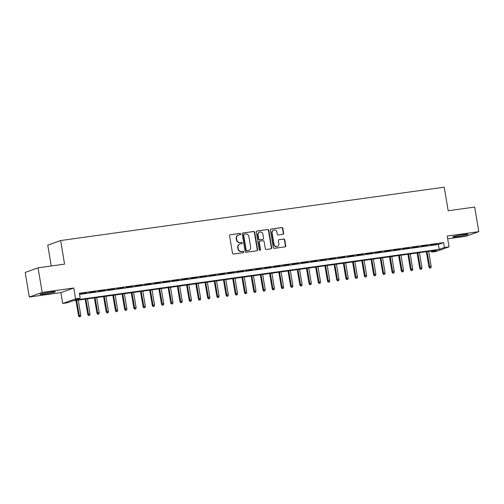 <?xml version="1.0" encoding="UTF-8"?>
<svg xmlns="http://www.w3.org/2000/svg" width="504" height="504" viewBox="0 0 504 504"><rect width="100%" height="100%" fill="white"/><g stroke="black" fill="none" stroke-linecap="round" stroke-linejoin="round"><path stroke-width="0.76" d="M240.698 233.976A0.687 0.636 70.3 0 0 239.948 233.383L230.334 234.725A0.983 0.913 70.3 0 0 229.591 235.815L232.495 253.184A0.983 0.913 70.3 0 0 233.566 254.022L243.18 252.687A0.687 0.636 70.3 0 0 243.703 251.918A0.687 0.636 70.3 0 0 242.953 251.332L241.712 251.509A3.137 2.917 70.3 0 1 238.298 248.819L238.052 247.376A3.137 2.917 70.3 0 1 240.433 243.886L241.681 243.709A0.687 0.636 70.3 0 0 242.197 242.947A0.687 0.636 70.3 0 0 241.454 242.361L240.206 242.531A3.137 2.917 70.3 0 1 236.792 239.847L236.552 238.398A3.137 2.917 70.3 0 1 238.934 234.908L240.175 234.738A0.687 0.636 70.3 0 0 240.698 233.976M240.106 234.744A0.687 0.636 70.3 0 0 239.602 233.509L230.334 234.725M243.111 252.693A0.687 0.636 70.3 0 0 242.607 251.458L241.712 251.509M241.605 243.722A0.687 0.636 70.3 0 0 241.107 242.487L240.206 242.531M463.094 234.656A7.793 0.548 170.5 0 0 452.693 236.912A7.793 0.548 170.5 0 0 457.67 236.603A7.793 0.548 170.5 0 0 468.065 234.341A7.793 0.548 170.5 0 0 463.094 234.656M50.444 292.068A7.793 0.548 170.5 0 0 40.049 294.33A7.793 0.548 170.5 0 0 45.02 294.015A7.793 0.548 170.5 0 0 55.421 291.759A7.793 0.548 170.5 0 0 50.444 292.068M282.927 234.366A0.983 0.913 70.3 0 0 283.67 233.276L282.857 228.407A0.983 0.913 70.3 0 0 281.793 227.562L271.108 229.049A0.983 0.913 70.3 0 0 270.364 230.139L273.275 247.508A0.983 0.913 70.3 0 0 274.34 248.346L285.018 246.859A0.983 0.913 70.3 0 0 285.762 245.769L284.779 239.885A0.983 0.913 70.3 0 0 283.714 239.047L279.14 239.683A0.983 0.913 70.3 0 0 278.397 240.773L278.882 243.69A2.621 2.438 70.3 0 1 277.351 246.5A2.621 2.438 70.3 0 1 274.044 244.364L272.128 232.93A2.621 2.438 70.3 0 1 273.666 230.126A2.621 2.438 70.3 0 1 276.973 232.256L277.288 234.165A0.983 0.913 70.3 0 0 278.359 235.003L282.927 234.366M444.415 247.502L449.026 246.859L436.162 251.477L431.55 252.12L436.766 250.242L72.532 300.926L67.316 302.797L62.704 303.44L75.569 298.822L80.18 298.179L74.964 300.05L439.198 249.373L444.415 247.502L443.596 242.588L79.361 293.265L80.18 298.179M38.065 267.832L42.178 292.402L29.314 297.02L25.2 272.443L38.065 267.832L64.575 264.14L60.631 240.547L444.232 187.173L448.176 210.767L474.686 207.075L478.8 231.651L447.218 236.048L449.026 246.859M29.314 297.02L60.896 292.629L73.76 288.011L42.178 292.402M73.76 288.011L75.569 298.822M254.709 232.319A0.983 0.913 70.3 0 0 253.638 231.481L242.959 232.968A0.983 0.913 70.3 0 0 242.216 234.058L245.12 251.427A0.983 0.913 70.3 0 0 246.191 252.265L256.87 250.778A0.983 0.913 70.3 0 0 257.613 249.688L254.709 232.319L254.363 232.445A0.983 0.913 70.3 0 0 253.292 231.607L242.626 233.094M257.034 231.008L267.712 229.522A0.983 0.913 70.3 0 1 268.783 230.359L271.688 247.729A0.983 0.913 70.3 0 1 270.944 248.819L266.377 249.455A0.983 0.913 70.3 0 1 265.306 248.617L264.127 241.573A0.983 0.913 70.3 0 0 263.063 240.736L260.033 241.158A0.983 0.913 70.3 0 0 259.289 242.248L260.511 249.581A0.687 0.636 70.3 0 1 260.114 250.318A0.687 0.636 70.3 0 1 259.245 249.757L256.29 232.098A0.983 0.913 70.3 0 1 257.034 231.008L256.706 231.128M447.678 238.808L465.935 236.269L478.8 231.651M86.518 292.824L80.117 293.908L86.518 292.824M95.741 291.539L89.34 292.622L95.741 291.539M104.964 290.26L98.557 291.337L104.964 290.26M114.181 288.975L107.78 290.058L114.181 288.975M123.404 287.69L117.004 288.773L123.404 287.69M132.628 286.411L126.221 287.488L132.628 286.411M141.845 285.125L135.444 286.209L141.845 285.125M151.068 283.84L144.667 284.924L151.068 283.84M160.291 282.561L153.884 283.639L160.291 282.561M169.508 281.276L163.107 282.36L169.508 281.276M178.731 279.991L172.33 281.075L178.731 279.991M187.954 278.712L181.547 279.789L187.954 278.712M197.171 277.427L190.77 278.51L197.171 277.427M206.394 276.142L199.993 277.225L206.394 276.142M215.618 274.863L209.217 275.94L215.618 274.863M224.834 273.577L218.434 274.661L224.834 273.577M234.058 272.292L227.657 273.376L234.058 272.292M243.281 271.013L236.88 272.091L243.281 271.013M252.498 269.728L246.097 270.812L252.498 269.728M261.721 268.443L255.32 269.527L261.721 268.443M270.944 267.164L264.543 268.241L270.944 267.164M280.161 265.879L273.76 266.962L280.161 265.879M289.384 264.594L282.983 265.677L289.384 264.594M298.607 263.315L292.207 264.392L298.607 263.315M307.824 262.03L301.423 263.113L307.824 262.03M317.048 260.744L310.647 261.828L317.048 260.744M326.271 259.466L319.87 260.543L326.271 259.466M335.488 258.18L329.087 259.264L335.488 258.18M344.711 256.895L338.31 257.979L344.711 256.895M353.934 255.616L347.533 256.7L353.934 255.616M363.157 254.331L356.75 255.415L363.157 254.331M372.374 253.052L365.973 254.129L372.374 253.052M381.597 251.767L375.196 252.851L381.597 251.767M390.821 250.482L384.413 251.565L390.821 250.482M400.037 249.203L393.637 250.28L400.037 249.203M409.261 247.918L402.86 249.001L409.261 247.918M418.484 246.632L412.077 247.716L418.484 246.632M427.701 245.353L421.3 246.431L427.701 245.353M79.544 294.386L438.379 244.459L443.596 242.588M430.523 245.152L436.924 244.068L430.523 245.152M60.631 240.547L47.76 245.164L51.25 265.992M431.361 250.998L431.55 252.12M60.896 292.629L62.704 303.44M438.379 244.459L439.198 249.373M238.392 235.047L238.039 235.166A3.137 2.917 70.3 0 0 236.206 238.524L236.552 238.398M239.86 242.657A3.137 2.917 70.3 0 1 236.445 239.973L236.206 238.524M239.891 244.018L239.545 244.144A3.137 2.917 70.3 0 0 237.705 247.502L238.052 247.376M241.359 251.628A3.137 2.917 70.3 0 1 237.951 248.944L237.705 247.502M256.857 250.778A0.983 0.913 70.3 0 0 257.267 249.814L254.363 232.445M244.182 234.177A0.687 0.636 70.3 0 0 243.659 234.946L246.21 250.186A0.687 0.636 70.3 0 0 246.96 250.778L248.27 250.595A3.137 2.917 70.3 0 0 250.652 247.105L248.907 236.685A3.137 2.917 70.3 0 0 245.492 233.995L244.182 234.177M243.835 234.303A0.687 0.636 70.3 0 0 243.312 235.066L243.659 234.946M248.812 250.457L248.466 250.583A3.137 2.917 70.3 0 1 247.924 250.715L246.613 250.898A0.687 0.636 70.3 0 1 245.864 250.312L243.312 235.066M256.7 231.134L267.712 229.522M270.932 248.825A0.983 0.913 70.3 0 0 271.341 247.855L268.437 230.486A0.983 0.913 70.3 0 0 267.366 229.648M259.68 241.284A0.983 0.913 70.3 0 0 258.936 242.374L260.165 249.707L260.511 249.581M259.925 250.349A0.687 0.636 70.3 0 0 260.165 249.707M262.905 234.266A2.621 2.438 70.3 0 0 259.598 232.13A2.621 2.438 70.3 0 0 258.061 234.94L258.735 238.965A0.983 0.913 70.3 0 0 259.806 239.803L262.836 239.387A0.983 0.913 70.3 0 0 263.579 238.291L262.905 234.266M259.598 232.13L259.251 232.256A2.621 2.438 70.3 0 0 257.714 235.066L258.061 234.94M263.006 239.343L262.66 239.469A0.983 0.913 70.3 0 1 262.489 239.507L259.453 239.929A0.983 0.913 70.3 0 1 258.388 239.091L257.714 235.066M273.666 230.126L273.319 230.252A2.621 2.438 70.3 0 0 271.782 233.056L272.128 232.93M277.351 246.5L277.005 246.626A2.621 2.438 70.3 0 1 273.697 244.49L271.782 233.056M285.006 246.866A0.983 0.913 70.3 0 0 285.415 245.895L284.432 240.011A0.983 0.913 70.3 0 0 283.361 239.173L279.14 239.683M282.914 234.366A0.983 0.913 70.3 0 0 283.324 233.402L282.511 228.526A0.983 0.913 70.3 0 0 281.44 227.688L271.108 229.049M79.216 316.827L80.489 316.575L79.216 316.827L78.492 315.649L80.779 315.195L78.259 300.126M79.563 316.701L76.602 300.359M78.492 315.649L75.953 300.447M80.779 315.195L80.489 316.575M88.439 315.542L89.706 315.29L88.439 315.542L87.715 314.364L90.002 313.91L87.482 298.847M88.786 315.416L85.819 299.074M87.715 314.364L85.17 299.168M90.002 313.91L89.706 315.29M97.656 314.257L98.929 314.005L97.656 314.257L96.938 313.085L99.225 312.625L96.699 297.562M98.009 314.137L95.042 297.795M96.938 313.085L94.393 297.883M99.225 312.625L98.929 314.005M106.88 312.978L108.152 312.726L106.88 312.978L106.155 311.8L108.442 311.346L105.922 296.276M107.226 312.852L104.265 296.51M106.155 311.8L103.616 296.598M108.442 311.346L108.152 312.726M116.103 311.692L117.369 311.441L116.103 311.692L115.378 310.514L117.665 310.061L115.145 294.998M116.449 311.567L113.482 295.224M115.378 310.514L112.833 295.319M117.665 310.061L117.369 311.441M125.32 310.407L126.592 310.155L125.32 310.407L124.601 309.236L126.888 308.776L124.362 293.712M125.672 310.288L122.705 293.945M124.601 309.236L122.056 294.034M126.888 308.776L126.592 310.155M134.543 309.128L135.815 308.876L134.543 309.128L133.818 307.95L136.105 307.497L133.585 292.433M134.889 309.002L131.928 292.66M133.818 307.95L131.279 292.748M136.105 307.497L135.815 308.876M143.766 307.843L145.032 307.591L143.766 307.843L143.042 306.665L145.328 306.212L142.808 291.148M144.113 307.717L141.145 291.381M143.042 306.665L140.496 291.469M145.328 306.212L145.032 307.591M152.983 306.558L154.255 306.306L152.983 306.558L152.265 305.386L154.552 304.926L152.032 289.863M153.336 306.438L150.368 290.096M152.265 305.386L149.72 290.184M154.552 304.926L154.255 306.306M162.206 305.279L163.479 305.027L162.206 305.279L161.488 304.101L163.768 303.647L161.249 288.584M162.553 305.153L159.592 288.811M161.488 304.101L158.943 288.905M163.768 303.647L163.479 305.027M171.429 303.994L172.696 303.742L171.429 303.994L170.705 302.816L172.992 302.362L170.472 287.299M171.776 303.868L168.808 287.532M170.705 302.816L168.16 287.62M172.992 302.362L172.696 303.742M180.646 302.709L181.919 302.457L180.646 302.709L179.928 301.537L182.215 301.077L179.695 286.014M180.999 302.589L178.032 286.247M179.928 301.537L177.383 286.335M182.215 301.077L181.919 302.457M189.869 301.43L191.142 301.178L189.869 301.43L189.151 300.252L191.432 299.798L188.912 284.735M190.216 301.304L187.255 284.962M189.151 300.252L186.606 285.056M191.432 299.798L191.142 301.178M199.093 300.145L200.359 299.893L199.093 300.145L198.368 298.966L200.655 298.513L198.135 283.45M199.439 300.019L196.472 283.683M198.368 298.966L195.829 283.771M200.655 298.513L200.359 299.893M208.309 298.859L209.582 298.607L208.309 298.859L207.591 297.688L209.878 297.228L207.358 282.164M208.662 298.74L205.695 282.397M207.591 297.688L205.046 282.486M209.878 297.228L209.582 298.607M217.533 297.581L218.805 297.329L217.533 297.581L216.814 296.402L219.095 295.949L216.575 280.886M217.879 297.454L214.918 281.112M216.814 296.402L214.269 281.207M219.095 295.949L218.805 297.329M226.756 296.295L228.022 296.043L226.756 296.295L226.031 295.117L228.318 294.664L225.798 279.6M227.102 296.169L224.135 279.833M226.031 295.117L223.493 279.922M228.318 294.664L228.022 296.043M235.973 295.016L237.245 294.758L235.973 295.016L235.255 293.838L237.542 293.378L235.022 278.315M236.326 294.89L233.358 278.548M235.255 293.838L232.709 278.636M237.542 293.378L237.245 294.758M245.196 293.731L246.469 293.479L245.196 293.731L244.478 292.553L246.758 292.099L244.238 277.036M245.542 293.605L242.582 277.263M244.478 292.553L241.933 277.358M246.758 292.099L246.469 293.479M254.419 292.446L255.686 292.194L254.419 292.446L253.695 291.268L255.982 290.814L253.462 275.751M254.766 292.32L251.798 275.984M253.695 291.268L251.156 276.072M255.982 290.814L255.686 292.194M263.642 291.167L264.909 290.909L263.642 291.167L262.918 289.989L265.205 289.529L262.685 274.466M263.989 291.041L261.022 274.699M262.918 289.989L260.373 274.787M265.205 289.529L264.909 290.909M272.859 289.882L274.132 289.63L272.859 289.882L272.141 288.704L274.422 288.25L271.902 273.187M273.206 289.756L270.245 273.414M272.141 288.704L269.596 273.508M274.422 288.25L274.132 289.63M282.082 288.597L283.349 288.345L282.082 288.597L281.358 287.419L283.645 286.965L281.125 271.902M282.429 288.471L279.468 272.135M281.358 287.419L278.819 272.223M283.645 286.965L283.349 288.345M291.306 287.318L292.572 287.06L291.306 287.318L290.581 286.14L292.868 285.68L290.348 270.617M291.652 287.192L288.685 270.85M290.581 286.14L288.036 270.938M292.868 285.68L292.572 287.06M300.523 286.033L301.795 285.781L300.523 286.033L299.804 284.854L302.085 284.401L299.565 269.338M300.869 285.907L297.908 269.564M299.804 284.854L297.259 269.659M302.085 284.401L301.795 285.781M309.746 284.747L311.012 284.495L309.746 284.747L309.021 283.569L311.308 283.116L308.788 268.052M310.092 284.621L307.131 268.286M309.021 283.569L306.482 268.374M311.308 283.116L311.012 284.495M318.969 283.469L320.235 283.21L318.969 283.469L318.244 282.29L320.531 281.837L318.011 266.767M319.316 283.343L316.348 267M318.244 282.29L315.699 267.089M320.531 281.837L320.235 283.21M328.186 282.183L329.459 281.931L328.186 282.183L327.468 281.005L329.755 280.552L327.228 265.488M328.532 282.057L325.571 265.715M327.468 281.005L324.923 265.81M329.755 280.552L329.459 281.931M337.409 280.898L338.675 280.646L337.409 280.898L336.685 279.726L338.971 279.266L336.451 264.203M337.756 280.772L334.795 264.436M336.685 279.726L334.146 264.524M338.971 279.266L338.675 280.646M346.632 279.619L347.899 279.361L346.632 279.619L345.908 278.441L348.195 277.988L345.675 262.918M346.979 279.493L344.011 263.151M345.908 278.441L343.363 263.239M348.195 277.988L347.899 279.361M355.849 278.334L357.122 278.082L355.849 278.334L355.131 277.156L357.418 276.702L354.892 261.639M356.196 278.208L353.235 261.866M355.131 277.156L352.586 261.96M357.418 276.702L357.122 278.082M365.072 277.049L366.345 276.797L365.072 277.049L364.348 275.877L366.635 275.417L364.115 260.354M365.419 276.923L362.458 260.587M364.348 275.877L361.809 260.675M366.635 275.417L366.345 276.797M374.296 275.77L375.562 275.512L374.296 275.77L373.571 274.592L375.858 274.138L373.338 259.069M374.642 275.644L371.675 259.302M373.571 274.592L371.026 259.39M375.858 274.138L375.562 275.512M383.512 274.485L384.785 274.233L383.512 274.485L382.794 273.307L385.081 272.853L382.555 257.79M383.865 274.359L380.898 258.017M382.794 273.307L380.249 258.111M385.081 272.853L384.785 274.233M392.736 273.2L394.008 272.947L392.736 273.2L392.011 272.028L394.298 271.568L391.778 256.505M393.082 273.08L390.121 256.738M392.011 272.028L389.472 256.826M394.298 271.568L394.008 272.947M401.959 271.921L403.225 271.662L401.959 271.921L401.234 270.743L403.521 270.289L401.001 255.219M402.305 271.795L399.338 255.452M401.234 270.743L398.689 255.541M403.521 270.289L403.225 271.662M411.176 270.635L412.448 270.383L411.176 270.635L410.458 269.457L412.745 269.004L410.218 253.94M411.529 270.509L408.561 254.167M410.458 269.457L407.912 254.262M412.745 269.004L412.448 270.383M420.399 269.35L421.672 269.098L420.399 269.35L419.674 268.178L421.961 267.719L419.441 252.655M420.745 269.231L417.784 252.888M419.674 268.178L417.136 252.977M421.961 267.719L421.672 269.098M429.622 268.071L430.889 267.819L429.622 268.071L428.898 266.893L431.185 266.44L428.665 251.37M429.969 267.945L427.001 251.603M428.898 266.893L426.353 251.691M431.185 266.44L430.889 267.819M239.602 233.509L239.948 233.383M242.607 251.458L242.953 251.332M241.107 242.487L241.454 242.361M236.445 239.973L236.792 239.847M237.951 248.944L238.298 248.819M257.267 249.814L257.613 249.688M242.632 233.087L242.959 232.968M253.292 231.607L253.638 231.481M245.864 250.312L246.21 250.186M246.613 250.898L246.96 250.778M247.924 250.715L248.27 250.595M268.437 230.486L268.783 230.359M271.341 247.855L271.688 247.729M258.936 242.374L259.289 242.248M258.388 239.091L258.735 238.965M259.453 239.929L259.806 239.803M262.489 239.507L262.836 239.387M273.697 244.49L274.044 244.364M283.361 239.173L283.714 239.047M284.432 240.011L284.779 239.885M285.415 245.895L285.762 245.769M281.44 227.688L281.793 227.562M282.511 228.526L282.857 228.407M283.324 233.402L283.67 233.276M243.716 234.335L244.062 234.209M259.51 241.322L259.862 241.202"/></g></svg>
